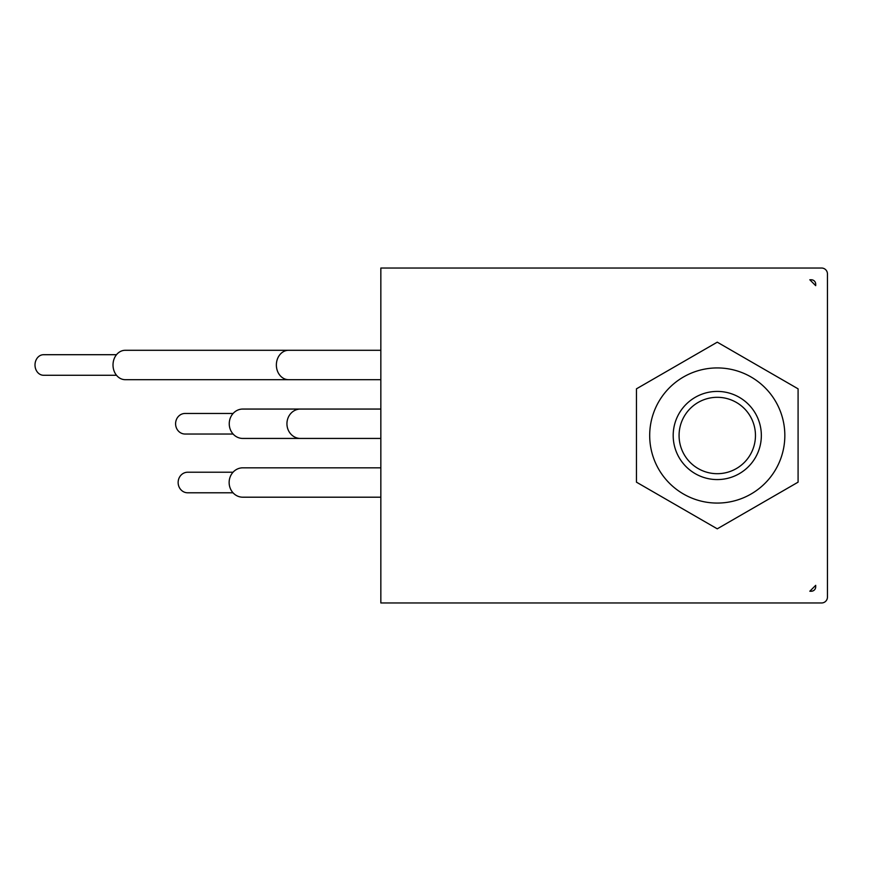 <?xml version="1.0" encoding="UTF-8"?>
<svg xmlns="http://www.w3.org/2000/svg" width="871" height="871" viewBox="0 0 871 871"><rect width="100%" height="100%" fill="white"/><g stroke="black" fill="none" stroke-linecap="round" stroke-linejoin="round"><path stroke-width="1.31" d="M116.507 354.704L43.55 354.704A10.289 8.547 90 0 0 35.003 364.982A10.289 8.547 90 0 0 43.55 375.27L116.507 375.27M288.584 379.68A14.687 12.216 90 0 1 276.368 364.982A14.687 12.216 90 0 1 288.584 350.294L125.228 350.294A14.687 12.216 90 0 0 113.012 364.982A14.687 12.216 90 0 0 125.228 379.68L380.845 379.68M233.025 472.224L187.679 472.224A10.289 9.537 90 0 0 178.141 482.512A10.289 9.537 90 0 0 187.679 492.79L233.025 492.79M380.845 467.825L242.759 467.825A14.687 13.62 90 0 0 229.138 482.512A14.687 13.62 90 0 0 242.759 497.199L380.845 497.199M233.101 413.464L185.055 413.464A10.289 9.461 90 0 0 175.594 423.752A10.289 9.461 90 0 0 185.055 434.03L233.101 434.03M300.451 438.44A14.687 13.511 90 0 1 286.94 423.752A14.687 13.511 90 0 1 300.451 409.054L242.759 409.054A14.687 13.511 90 0 0 229.247 423.752A14.687 13.511 90 0 0 242.759 438.44L380.845 438.44M717.269 528.828L798.086 482.164L798.086 388.836L717.269 342.172L636.451 388.836L636.451 482.164L717.269 528.828M649.69 435.5A67.579 67.579 0 0 1 751.052 376.98A67.579 67.579 0 0 1 751.052 494.02A67.579 67.579 0 0 1 649.69 435.5M717.269 479.573A44.073 44.073 0 0 0 755.44 413.464A44.073 44.073 0 0 0 679.097 413.464A44.073 44.073 0 0 0 717.269 479.573M717.269 473.693A38.193 38.193 0 0 1 684.192 416.403A38.193 38.193 0 0 1 750.345 416.403A38.193 38.193 0 0 1 717.269 473.693M809.823 591.224L811.293 591.224A4.409 4.409 0 0 0 815.702 586.814L815.702 585.345L809.823 591.224M811.293 279.776L809.823 279.776L815.702 285.655L815.702 284.186A4.409 4.409 0 0 0 811.293 279.776M380.845 268.028L821.571 268.028A5.879 5.879 0 0 1 827.45 273.897L827.45 597.103A5.879 5.879 0 0 1 821.571 602.972L380.845 602.972L380.845 268.028M288.584 350.294L380.845 350.294M300.451 409.054L380.845 409.054"/></g></svg>
